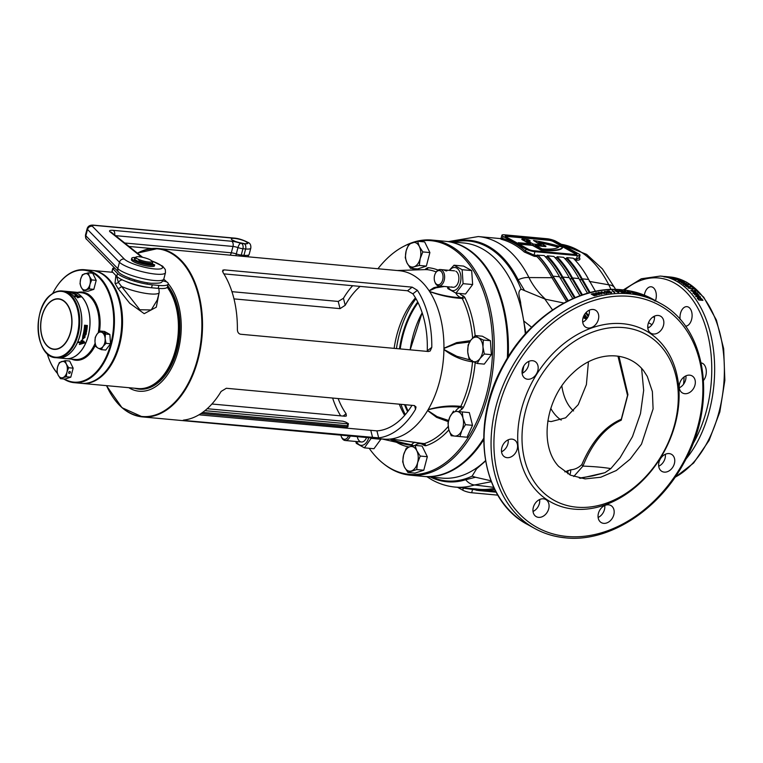 <?xml version="1.0" encoding="UTF-8"?>
<svg xmlns="http://www.w3.org/2000/svg" width="763" height="763" viewBox="0 0 763 763"><rect width="100%" height="100%" fill="white"/><g stroke="black" fill="none" stroke-linecap="round" stroke-linejoin="round"><path stroke-width="1.14" d="M369.178 448.291A117.34 72.103 -84.7 0 0 383.903 463.99A117.34 72.103 -84.7 0 0 486.479 394.433A117.34 72.103 -84.7 0 0 418.048 241.308M409.55 243.74A117.34 72.103 -84.7 0 0 403.923 246.258L405.039 245.686A118.065 72.542 95.3 0 1 432.011 240.068A118.065 72.542 95.3 0 1 488.11 394.776A118.065 72.542 95.3 0 1 410.389 475.196A118.065 72.542 95.3 0 1 384.895 464.762L383.903 463.99M167.211 369.836A56.195 34.526 -84.7 0 0 175.604 349.797A56.195 34.526 -84.7 0 0 173.697 299.315A56.195 34.526 95.3 0 1 173.764 299.487A56.195 34.526 95.3 0 1 167.307 369.683A56.195 34.526 95.3 0 1 167.211 369.836M138.561 388.596A56.71 34.85 -84.7 0 0 138.971 388.634A56.71 34.85 -84.7 0 0 176.301 349.998A56.71 34.85 -84.7 0 0 167.507 286.659M455.444 411.276A18.045 11.092 95.3 0 1 459.908 407.213L460.833 406.393A88.146 54.163 -84.7 0 0 468.492 385.115A88.146 54.163 -84.7 0 0 472.516 361.834C462.016 360.336 452.488 356.216 443.923 349.483A84.55 51.951 95.3 0 1 439.545 381.51A84.55 51.951 95.3 0 1 428.138 409.645C439.326 406.364 450.218 405.277 460.833 406.393A2.06 0.83 -154.7 0 1 463.265 407.661L461.806 409.321A15.985 9.824 -84.7 0 0 458.916 411.591M483.666 438.401A118.065 72.542 95.3 0 1 423.761 476.427L410.389 475.196M168.232 283.693A59.285 36.433 95.3 0 1 178.161 350.846A59.285 36.433 95.3 0 1 128.794 387.699M396.455 348.577A81.46 50.053 95.3 0 1 399.345 334.242A81.46 50.053 95.3 0 1 415.969 298.695M415.53 409.311L416.016 406.956L414.252 405.554L226.325 388.272L221.108 391.438A84.55 51.951 95.3 0 1 184.274 420.003C182.767 420.184 182.92 420.356 184.722 420.527L378.686 437.876A84.55 51.951 -84.7 0 0 415.53 409.311L414.595 405.611M184.274 420.003C182.767 420.184 182.92 420.356 184.722 420.527L184.579 419.965M332.62 398.048A84.55 51.951 -84.7 0 0 340.67 415.845M461.806 409.321A2.06 1.516 -116.8 0 0 459.908 407.213C449.703 406.126 439.164 406.956 428.281 409.721A2.06 0.544 46.2 0 1 428.138 409.645A84.55 51.951 95.3 0 1 427.871 410.113A84.55 51.951 95.3 0 1 427.595 410.58A84.55 51.951 95.3 0 1 390.961 438.983A84.55 51.951 95.3 0 1 390.58 439.03A84.55 51.951 95.3 0 1 390.189 439.068A84.55 51.951 95.3 0 1 383.894 439.106L142.452 416.913A84.55 51.951 95.3 0 1 112.962 397.218M223.883 273.869L407.537 290.76L412.869 293.831A77.33 47.516 95.3 0 1 427.261 350.837L427.213 351.4M233.974 298.886L340.05 308.634L345.21 305.286A77.33 47.516 95.3 0 1 360.155 286.402M394.128 348.357A77.33 47.516 95.3 0 1 396.817 335.091A77.33 47.516 95.3 0 1 415.463 297.847M404.657 415.377A77.33 47.516 95.3 0 1 399.287 404.18M348.062 426.383A1.03 0.792 116.7 0 0 348.109 426.393L347.489 427.013L200.993 413.546M211.923 404.009L344.952 416.245L346.354 415.978L346.097 413.765A77.33 47.516 95.3 0 1 338.133 398.553M411.982 405.344A77.33 47.516 95.3 0 1 376.912 430.876L198.971 414.814M137.435 253.173A84.55 51.951 95.3 0 1 157.931 248.519L399.373 270.722A84.55 51.951 95.3 0 1 429.102 290.76A84.55 51.951 95.3 0 1 429.369 291.161A84.55 51.951 95.3 0 1 429.636 291.561A84.55 51.951 95.3 0 1 443.942 348.243A84.55 51.951 95.3 0 1 443.932 348.863A84.55 51.951 95.3 0 1 443.923 349.483L456.808 356.292L470.513 360.069M352.64 285.715A84.55 51.951 -84.7 0 0 343.445 298.285L338.228 301.442L231.933 291.666M428.434 351.514L430.208 350.961L431.791 347.327A84.55 51.951 -84.7 0 0 417.399 290.321L412.182 287.155L224.246 269.873L222.825 270.159L222.987 272.448A84.55 51.951 95.3 0 1 237.379 329.444C237.455 332.086 238.495 333.689 240.498 334.232L428.434 351.514M444.4 286.478L435.902 287.823L429.311 290.817A2.06 1.612 -11.8 0 0 429.102 290.76L433.928 287.661L440.747 286.144M424.991 269.616A15.985 9.824 -84.7 0 0 426.24 268.452L427.919 267.67A2.06 1.631 -85.3 0 1 426.288 269.577L398.477 270.474L426.183 269.577M381.777 438.916L406.078 444.467A88.146 54.163 -84.7 0 0 410.78 445.191C403.389 443.189 392.506 441.071 390.189 439.068A2.06 1.936 69.5 0 0 390.408 439.087C395.253 441.004 402.273 442.902 411.476 444.772A2.06 1.268 -137.2 0 1 413.25 445.792M424.009 445.411A2.06 1.488 -48.9 0 0 423.742 443.704L391.076 439.011A2.06 1.097 89 0 1 390.961 438.983L424.094 443.656A2.06 1.574 -107.4 0 1 425.678 445.792L424.009 445.411A15.985 9.824 -84.7 0 0 415.024 445.401L409.76 446.756A12.37 7.601 95.3 0 1 416.77 450.647L415.015 445.401L422.082 446.05L427.328 456.703L423.78 470.227L414.996 473.089L407.919 472.44L416.703 469.569L417.609 462.731A12.37 7.601 95.3 0 1 411.448 470.924A12.37 7.601 95.3 0 1 404.438 467.032L407.919 472.44M448.262 421.662L436.57 417.332L427.595 410.58A2.06 1.326 10.9 0 0 427.795 410.542L437.037 416.588L448.568 420.47M469.588 342.034L456.398 343.608L444.114 348.338A2.06 0.572 17.7 0 0 443.942 348.243L456.636 342.625L470.485 340.651M472.621 338.076A88.146 54.163 -84.7 0 0 462.197 298.438C451.572 297.923 440.718 295.634 429.636 291.561A2.06 0.82 -47.7 0 1 429.769 291.523C440.575 295.167 451.076 297.246 461.291 297.761A18.045 11.092 95.3 0 1 455.73 293.021M405.306 414.624A81.46 50.053 95.3 0 1 400.966 404.333M163.768 279.182A59.285 36.433 95.3 0 1 166.716 281.976M403.923 246.258A117.34 72.103 -84.7 0 0 377.943 268.748M459.584 293.459A15.985 9.824 -84.7 0 0 463.236 295.882L464.657 297.208A90.196 55.422 95.3 0 1 475.139 335.644M412.106 270.007A90.196 55.422 95.3 0 1 414.299 269.244L415.969 269.635A2.06 1.488 -48.9 0 1 415.854 269.892M432.011 240.068L445.382 241.299A118.065 72.542 95.3 0 1 507.338 358.209M429.311 290.817L429.769 291.523M464.657 297.208A2.06 1.154 153.4 0 1 462.197 298.438L461.291 297.761A2.06 1.621 -74.5 0 0 463.236 295.882M444.114 348.338L444.104 349.416M428.281 409.721L427.795 410.542M391.076 439.011L390.408 439.087M473.823 361.948L472.516 361.834L472.173 360.46M423.074 443.427L424.094 443.656A88.146 54.163 -84.7 0 0 448.186 426.469M411.848 446.136A2.06 1.631 -85.3 0 0 410.78 445.191L411.476 444.772A18.045 11.092 95.3 0 1 414.862 442.197M414.299 269.244A2.06 1.574 -107.4 0 1 414.242 269.94M426.24 268.452A2.06 1.268 -137.2 0 1 426.221 269.577M207.202 408.72L342.949 421.205L345.715 422.082A74.24 45.618 -84.7 0 0 348.052 423.379L347.623 423.799L348.052 423.379M204.913 410.675L347.623 423.799L347.537 425.334M64.454 379.039A56.195 34.526 -84.7 0 0 91.598 376.273A56.195 34.526 -84.7 0 0 111.331 301.051A56.195 34.526 -84.7 0 0 66.295 276.053A56.195 34.526 -84.7 0 0 55.394 288.605A56.195 34.526 -84.7 0 0 52.695 293.469M47.172 353.527A56.195 34.526 -84.7 0 0 48.946 358.801A56.195 34.526 -84.7 0 0 57.349 373.097M55.489 288.452A56.71 34.85 95.3 0 1 55.585 288.3A56.71 34.85 95.3 0 1 66.591 275.634A56.71 34.85 95.3 0 1 84.55 269.73A56.71 34.85 95.3 0 1 114.221 314.738A56.71 34.85 95.3 0 1 92.123 376.769A56.71 34.85 95.3 0 1 74.164 382.673A56.71 34.85 95.3 0 1 63.777 378.982M57.463 373.469A56.71 34.85 95.3 0 1 49.07 359.135A56.71 34.85 95.3 0 1 49.004 358.972M74.164 382.673L81.45 383.341A56.71 34.85 -84.7 0 0 99.409 377.437A56.71 34.85 -84.7 0 0 110.416 364.781A56.71 34.85 -84.7 0 0 116.93 293.936A56.71 34.85 -84.7 0 0 91.837 270.398L84.55 269.73M72.342 291.905A33.515 20.591 95.3 0 1 72.38 291.905A33.515 20.591 95.3 0 1 89.91 318.505A33.515 20.591 95.3 0 1 76.853 355.157A33.515 20.591 95.3 0 1 66.247 358.648A33.515 20.591 95.3 0 1 66.2 358.648M58.017 357.895A33.515 20.591 -84.7 0 0 58.064 357.895A33.515 20.591 -84.7 0 0 81.05 330.799A33.515 20.591 -84.7 0 0 69.452 292.811A33.515 20.591 -84.7 0 0 64.197 291.151A33.515 20.591 -84.7 0 0 64.159 291.151A33.515 20.591 95.3 0 1 81.651 317.742A33.515 20.591 95.3 0 1 68.594 354.404A33.515 20.591 95.3 0 1 57.978 357.885L55.957 357.704C35.108 357.485 31.741 307.708 51.197 294.528C54.688 291.838 58.322 290.655 62.089 290.961A33.515 20.591 95.3 0 1 79.629 317.561A33.515 20.591 95.3 0 1 66.572 354.213A33.515 20.591 95.3 0 1 55.957 357.704M116.997 294.108A56.195 34.526 95.3 0 1 117.063 294.27A56.195 34.526 95.3 0 1 110.606 364.466A56.195 34.526 95.3 0 1 110.511 364.619A56.195 34.526 -84.7 0 0 116.997 294.108M84.121 335.262L85.38 334.957L84.254 335.586M85.208 334.871L84.159 335.548M73.305 293.116L74.221 293.097M74.145 293.383L73.229 293.412M74.984 293.621L74.507 293.374A33.2 20.401 95.3 0 1 74.507 293.374L74.583 293.078A33.515 20.591 95.3 0 0 73.372 292.534L72.867 292.487A33.515 20.591 95.3 0 1 73.62 292.801L73.219 292.744A33.515 20.591 95.3 0 0 72.561 292.467L72.075 292.42A33.515 20.591 95.3 0 1 72.733 292.696L72.504 292.706A33.515 20.591 95.3 0 0 71.76 292.382L71.264 292.334A33.515 20.591 95.3 0 1 72.466 292.878L74.583 293.078M62.585 358.314L63.358 358.381A33.515 20.591 95.3 0 0 64.054 358.419L64.55 358.457A33.515 20.591 95.3 0 1 63.653 358.41A33.515 20.591 95.3 0 1 63.405 358.381L63.405 358.381M61.813 358.228L61.813 358.228A33.515 20.591 95.3 0 0 61.889 358.238L62.099 358.248A33.515 20.591 95.3 0 0 62.213 358.248L61.765 358.2A33.515 20.591 95.3 0 1 61.689 358.2L61.479 358.19A33.515 20.591 95.3 0 1 61.364 358.19L62.251 358.276A33.515 20.591 95.3 0 0 62.938 358.314L62.442 358.267A33.515 20.591 95.3 0 1 61.545 358.219A33.515 20.591 95.3 0 1 61.393 358.2L61.326 358.2A33.515 20.591 95.3 0 1 61.24 358.19A33.515 20.591 95.3 0 1 61.183 358.181L61.126 358.181A33.515 20.591 95.3 0 1 61.05 358.171A33.515 20.591 95.3 0 1 60.992 358.162L60.935 358.162A33.515 20.591 95.3 0 1 60.859 358.152A33.515 20.591 95.3 0 1 60.649 358.133M63.024 358.333L63.024 358.352A33.515 20.591 95.3 0 0 63.682 358.381L63.195 358.343A33.515 20.591 95.3 0 1 62.537 358.305L62.251 358.276M61.393 358.2A33.515 20.591 95.3 0 1 61.317 358.19A33.515 20.591 95.3 0 1 61.193 358.181A33.515 20.591 95.3 0 1 61.126 358.181A33.515 20.591 95.3 0 1 61.011 358.171A33.515 20.591 95.3 0 1 60.935 358.162A33.515 20.591 95.3 0 1 60.802 358.152M77.816 296.34L76.786 296.244A33.515 20.591 95.3 0 0 76.166 295.624L76.615 295.672A33.515 20.591 95.3 0 0 76.214 295.3L75.222 295.195A33.515 20.591 95.3 0 1 76.252 296.197L74.373 296.025A33.515 20.591 95.3 0 1 74.755 296.425L76.634 296.597A33.515 20.591 95.3 0 1 77.635 297.78L80.916 296.807L76.891 295.434A33.515 20.591 95.3 0 1 77.816 296.34L76.786 296.244M80.859 297.055L77.282 295.806M72.914 293.278A33.515 20.591 95.3 0 0 72.733 293.173L72.8 293.164A33.515 20.591 95.3 0 0 72.714 293.116L72.418 293.164A33.515 20.591 95.3 0 1 72.514 293.221L73.134 293.364A33.515 20.591 95.3 0 0 73.057 293.307L72.838 293.574M75.718 294.013C75.947 294.776 75.289 294.632 73.763 293.593L76.949 294.795L74.364 293.65A33.515 20.591 95.3 0 1 75.175 294.203L75.699 294.251A33.515 20.591 95.3 0 0 75.308 293.974L76.233 294.499L75.766 294.88M82.166 342.244L81.136 342.148A33.515 20.591 95.3 0 0 81.574 341.09L82.022 341.128A33.515 20.591 95.3 0 0 82.29 340.441L81.317 340.327A33.515 20.591 95.3 0 1 80.601 342.101L78.723 341.919A33.515 20.591 95.3 0 1 78.436 342.577L80.315 342.749A33.515 20.591 95.3 0 1 79.486 344.475L84.922 342.845L82.814 340.66A33.515 20.591 95.3 0 1 82.166 342.244M83.529 334.757A33.515 20.591 95.3 0 0 83.558 334.633L83.386 334.623A33.515 20.591 95.3 0 0 83.434 334.413L83.625 334.347A33.515 20.591 95.3 0 0 83.663 334.194L83.167 334.347A33.515 20.591 95.3 0 1 83.072 334.719L83.348 334.661A33.2 20.401 95.3 0 0 83.367 334.614M83.329 335.52A33.515 20.591 95.3 0 0 83.367 335.386L82.843 335.615A33.515 20.591 95.3 0 1 82.795 335.777L83.177 336.092A33.515 20.591 95.3 0 0 83.215 335.958L83.129 335.882A33.515 20.591 95.3 0 0 83.215 335.577L83.157 335.424M87.001 327.317A33.2 20.401 95.3 0 0 87.154 325.458L87.344 325.467A33.515 20.591 95.3 0 1 87.192 327.337L85.075 327.136L87.192 327.337M87.344 325.467L86.839 325.419A33.515 20.591 95.3 0 1 86.753 326.545L86.238 326.507A33.2 20.401 95.3 0 0 86.314 325.439L86.019 325.4A33.515 20.591 95.3 0 1 85.933 326.478L85.456 326.43A33.2 20.401 95.3 0 0 85.542 325.315L85.227 325.276A33.515 20.591 95.3 0 1 85.075 327.136M85.733 325.315A33.515 20.591 95.3 0 1 85.647 326.45L85.933 326.478M86.505 325.448A33.515 20.591 95.3 0 1 86.419 326.516L86.753 326.545M86.257 329.864L85.418 328.605A33.515 20.591 95.3 0 1 85.256 329.769L84.76 329.73L85.256 329.769M86.076 329.816L86.848 330.055A33.515 20.591 95.3 0 0 87.144 327.766L86.61 327.718A33.515 20.591 95.3 0 1 86.448 329.072L85.027 327.604A33.515 20.591 95.3 0 1 84.76 329.73M86.448 329.072L85.027 327.604M86.696 330.999A33.515 20.591 95.3 0 1 86.572 331.724L84.96 331.581A33.515 20.591 95.3 0 1 84.807 332.391L84.302 332.344A33.515 20.591 95.3 0 0 84.722 329.969L85.218 330.017A33.515 20.591 95.3 0 1 85.084 330.856L86.696 330.999M85.857 332.754A33.515 20.591 95.3 0 1 85.59 333.994L85.284 333.851A33.515 20.591 95.3 0 0 85.523 332.763L85.036 332.716A33.515 20.591 95.3 0 1 84.798 333.812L84.483 333.898A33.515 20.591 95.3 0 0 84.75 332.658L84.254 332.611A33.515 20.591 95.3 0 1 83.796 334.614L83.978 336.302L85.914 334.804A33.515 20.591 95.3 0 0 86.362 332.802L85.857 332.754M85.59 333.994L85.103 333.774L85.59 333.994M83.482 338.104L84.006 338.152A33.515 20.591 95.3 0 0 84.216 337.504L82.89 338.82L83.291 336.693L82.709 336.645L82.442 339.478L85.256 336.874L83.901 336.75A33.515 20.591 95.3 0 1 83.482 338.104M84.989 325.429A33.515 20.591 95.3 0 0 84.998 325.248L84.55 325.21A33.515 20.591 95.3 0 1 84.54 325.334L84.512 325.658A33.515 20.591 95.3 0 1 84.502 325.849L84.951 325.896A33.515 20.591 95.3 0 0 84.96 325.763L84.798 325.419M84.493 326.888A33.515 20.591 95.3 0 0 84.521 326.554L84.445 326.545A33.515 20.591 95.3 0 1 84.397 327.022L84.664 327.041A33.2 20.401 95.3 0 0 84.674 326.907L84.416 326.879M84.855 327.06A33.515 20.591 95.3 0 0 84.893 326.583L84.827 326.583A33.515 20.591 95.3 0 1 84.798 326.917L84.674 326.907A33.515 20.591 95.3 0 0 84.712 326.583L84.636 326.574A33.515 20.591 95.3 0 1 84.607 326.898M84.092 329.559L84.168 328.967A33.515 20.591 95.3 0 1 84.149 329.091L84.111 329.435A33.515 20.591 95.3 0 1 84.092 329.559M84.092 329.53L84.493 328.996M83.901 330.76A33.515 20.591 95.3 0 0 83.997 330.179L84.073 330.188A33.515 20.591 95.3 0 1 84.035 330.427L84.407 330.455A33.515 20.591 95.3 0 1 84.388 330.57L84.016 330.532A33.515 20.591 95.3 0 1 83.978 330.77L83.978 330.77M84.064 331.848A33.515 20.591 95.3 0 0 84.121 331.514L84.235 331.457A33.515 20.591 95.3 0 0 84.264 331.304L83.758 331.562A33.515 20.591 95.3 0 1 83.73 331.714L84.121 332.058A33.515 20.591 95.3 0 0 84.149 331.915L83.882 331.781A33.2 20.401 95.3 0 1 83.882 331.781L83.968 331.857A33.2 20.401 95.3 0 1 83.959 331.915M83.816 333.536A33.515 20.591 95.3 0 0 83.844 333.421L83.892 333.202A33.515 20.591 95.3 0 0 83.93 333.021L83.978 332.802A33.515 20.591 95.3 0 0 84.006 332.668L83.548 332.63A33.515 20.591 95.3 0 1 83.501 332.84L83.405 333.288A33.515 20.591 95.3 0 1 83.358 333.498L83.634 333.46A33.2 20.401 95.3 0 0 83.644 333.402M84.683 327.861L84.769 327.871A33.515 20.591 95.3 0 0 84.779 327.747L84.312 327.861A33.515 20.591 95.3 0 1 84.264 328.281M63.653 358.41L66.162 358.639A33.515 20.591 -84.7 0 0 89.147 331.543A33.515 20.591 -84.7 0 0 77.549 293.555A33.515 20.591 -84.7 0 0 72.294 291.905L69.795 291.666A33.515 20.591 95.3 0 1 70.043 291.695L67.726 291.504A33.515 20.591 95.3 0 1 67.983 291.542L68.432 291.58A33.515 20.591 95.3 0 0 68.346 291.571L68.174 291.552A33.515 20.591 95.3 0 0 68.041 291.533L67.726 291.504M71.15 292.515L71.608 292.553A33.515 20.591 95.3 0 0 71.531 292.525L71.398 292.467A33.515 20.591 95.3 0 0 71.293 292.42L71.026 292.458A33.515 20.591 95.3 0 1 71.15 292.515M70.625 292.296A33.515 20.591 95.3 0 1 70.759 292.343L71.159 292.363A33.515 20.591 95.3 0 0 71.083 292.334L70.625 292.296M70.482 292.143A33.515 20.591 95.3 0 0 70.282 292.067L70.349 292.067A33.515 20.591 95.3 0 0 70.253 292.038L69.986 292.057A33.515 20.591 95.3 0 1 70.072 292.086L70.711 292.191A33.515 20.591 95.3 0 0 70.625 292.162L70.425 292.439M69.738 291.876A33.515 20.591 95.3 0 1 69.805 291.895L69.433 291.867A33.515 20.591 95.3 0 1 69.576 291.905L69.5 291.895A33.515 20.591 95.3 0 0 69.137 291.8L69.223 291.809A33.515 20.591 95.3 0 1 69.366 291.847L69.738 291.876M64.197 291.151L66.915 291.409A33.515 20.591 95.3 0 1 66.991 291.409A33.515 20.591 95.3 0 1 67.211 291.437L67.669 291.476A33.515 20.591 95.3 0 1 67.936 291.504A33.515 20.591 95.3 0 0 67.926 291.504M67.001 291.409A33.515 20.591 95.3 0 1 67.077 291.418A33.515 20.591 95.3 0 1 67.201 291.437A33.515 20.591 95.3 0 1 67.325 291.447L67.144 291.428A33.515 20.591 95.3 0 1 67.192 291.428A33.515 20.591 95.3 0 1 67.258 291.437A33.515 20.591 95.3 0 1 67.392 291.447A33.515 20.591 95.3 0 1 67.516 291.466L67.335 291.447A33.515 20.591 95.3 0 1 67.382 291.447A33.515 20.591 95.3 0 1 67.449 291.456A33.515 20.591 95.3 0 1 67.669 291.476A33.515 20.591 95.3 0 0 67.564 291.466M72.266 292.248L72.285 292.153A33.515 20.591 95.3 0 1 72.723 292.296L71.112 292.143A33.515 20.591 95.3 0 1 71.598 292.324L71.112 292.143M70.148 291.952L69.662 291.819A33.515 20.591 95.3 0 1 71.102 292.277M70.158 291.867A33.515 20.591 95.3 0 1 70.673 292L72.285 292.153M71.016 291.924L71.712 292A33.515 20.591 95.3 0 0 70.31 291.724L69.776 291.676A33.515 20.591 95.3 0 1 70.606 291.819L68.212 291.533A33.515 20.591 95.3 0 1 69.509 291.781L70.015 291.828A33.515 20.591 95.3 0 0 69.299 291.676L71.016 291.924M71.989 292.773L72.084 292.782A33.515 20.591 95.3 0 0 71.999 292.744L71.665 292.754A33.515 20.591 95.3 0 1 71.884 292.868L72.332 292.916A33.515 20.591 95.3 0 0 72.266 292.878L72.084 292.887M76.672 296.502A33.2 20.401 95.3 0 0 76.062 295.901L76.166 295.624A33.2 20.401 95.3 0 0 76.109 295.567L76.214 295.3M76.109 295.567L75.117 295.472M74.66 296.321L76.252 296.197M77.683 297.646L80.134 296.74L77.683 297.646A33.2 20.401 95.3 0 0 77.044 296.912L78.732 296.788A33.515 20.591 95.3 0 0 77.921 295.958L77.816 296.225A33.2 20.401 95.3 0 1 78.341 296.759M77.168 296.645A33.515 20.591 95.3 0 1 77.807 297.389M73.83 294.089L73.763 293.593M76.834 294.909L76.176 294.346M81.574 341.09L81.412 340.937A33.2 20.401 95.3 0 1 80.973 341.986L81.136 342.148M81.412 340.937L82.022 341.128M82.089 340.412A33.2 20.401 95.3 0 1 81.86 340.975M78.503 342.425L80.315 342.749M79.342 344.294L84.922 342.845M84.769 342.682L83.825 341.185M83.987 342.606L82.852 341.404A33.2 20.401 95.3 0 1 82.261 342.778L80.697 342.635A33.2 20.401 95.3 0 1 80.172 343.731L84.14 342.768L83.005 341.557A33.515 20.591 95.3 0 1 82.414 342.94L80.849 342.797A33.515 20.591 95.3 0 1 80.325 343.913M83.405 341.814L82.852 341.404L83.405 341.814M85.075 329.73A33.2 20.401 95.3 0 0 85.227 328.567L85.418 328.605M86.953 327.747A33.2 20.401 95.3 0 1 86.667 330.007M85.361 327.718L84.846 327.575M86.505 330.98A33.2 20.401 95.3 0 1 86.391 331.667L84.96 331.581M85.027 329.998A33.2 20.401 95.3 0 1 84.903 330.799L85.084 330.856M84.312 332.296L84.807 332.391M84.779 331.514A33.2 20.401 95.3 0 1 84.626 332.325M83.892 336.235L85.914 334.804M86.171 332.782A33.2 20.401 95.3 0 1 85.733 334.719M85.332 332.744A33.2 20.401 95.3 0 1 85.103 333.774M84.559 332.639A33.2 20.401 95.3 0 1 84.302 333.812L84.483 333.898M83.52 337.999L84.006 338.152M83.835 338.028A33.2 20.401 95.3 0 0 84.044 337.389L84.216 337.504M84.044 337.389L84.617 337.542M82.814 338.753L83.062 336.674M82.356 339.401L85.075 336.855M84.226 329.54L84.312 328.958L84.226 329.54M417.59 241.27L408.806 244.141L406.164 250.817A12.37 7.601 95.3 0 1 412.325 242.624A12.37 7.601 95.3 0 1 419.345 246.516L417.59 241.27L424.657 241.919L429.893 252.572L426.355 266.096L417.561 268.967L410.494 268.318L414.023 266.802A12.37 7.601 95.3 0 1 407.003 262.911L410.494 268.318M419.345 246.516A12.37 7.601 95.3 0 1 420.184 258.609L422.826 251.924L419.345 246.516M420.184 258.609A12.37 7.601 95.3 0 1 414.023 266.802L419.278 265.448L420.184 258.609M407.003 262.911A12.37 7.601 95.3 0 1 406.164 250.817L405.258 257.665L407.003 262.911M419.278 265.448L426.355 266.096M422.826 251.924L429.893 252.572M350.236 436.016A8.25 5.064 95.3 0 1 345.162 440.499A8.25 5.064 95.3 0 1 341.509 437.075L341.233 436.341A7.134 4.387 95.3 0 1 340.87 435.158M348.596 435.864A7.134 4.387 95.3 0 1 341.233 436.341M446.756 270.417C447.042 271.123 446.231 271.046 444.333 270.188L447.023 270.751M435.644 272.896L436.054 272.229A8.25 5.064 95.3 0 1 440.27 269.53A8.25 5.064 95.3 0 1 444.19 280.336A8.25 5.064 95.3 0 1 438.754 285.963A8.25 5.064 95.3 0 1 435.11 282.539L434.824 281.805A7.134 4.387 95.3 0 1 434.595 275.424A7.134 4.387 95.3 0 1 435.644 272.896A7.134 4.387 95.3 0 1 441.195 271.514A7.134 4.387 95.3 0 1 442.674 279.907A7.134 4.387 95.3 0 1 438.887 284.694A7.134 4.387 95.3 0 1 434.824 281.805M454.023 265.209L463.58 266.087L471.677 270.588L472.65 284.542L465.525 294.003L455.978 293.126L463.103 283.664L462.12 269.701L454.023 265.209L449.235 270.36M449.55 270.388A11.598 7.125 95.3 0 1 456.665 268.08A11.598 7.125 95.3 0 1 460.356 282.711A11.598 7.125 95.3 0 1 450.904 290.035A11.598 7.125 95.3 0 1 448.034 286.812M447.366 286.754L447.881 288.633L455.978 293.126M451.734 286.869A8.25 5.064 -84.7 0 0 458.458 281.652A8.25 5.064 -84.7 0 0 455.835 271.246M472.65 284.542L463.103 283.664M471.677 270.588L462.12 269.701M381.147 438.859L373.956 448.73L364.409 447.852L371.409 437.962M368.71 437.714A11.598 7.125 95.3 0 1 356.464 441.539M355.796 441.472L356.311 443.36L364.409 447.852M357.294 436.665A8.25 5.064 -84.7 0 0 361.462 441.996A8.25 5.064 -84.7 0 0 366.526 437.514M381.08 439.269L371.533 438.391M88.231 272.811L82.375 274.718L80.611 279.172A8.25 5.064 95.3 0 1 84.722 273.717A8.25 5.064 95.3 0 1 89.395 276.311L88.231 272.811L92.714 273.221L96.205 280.326L93.839 289.339L87.983 291.256L83.501 290.837L85.847 289.835A8.25 5.064 95.3 0 1 81.174 287.231L83.501 290.837M89.395 276.311A8.25 5.064 95.3 0 1 89.958 284.37L91.722 279.916L89.395 276.311M89.958 284.37A8.25 5.064 95.3 0 1 85.847 289.835L89.357 288.929L89.958 284.37M81.174 287.231A8.25 5.064 95.3 0 1 80.611 279.172L80.01 283.741L81.174 287.231M89.357 288.929L93.839 289.339M91.722 279.916L96.205 280.326M68.699 372.363A1.03 0.782 119 0 0 70.32 372.516A1.03 0.782 119 0 0 68.699 372.363M68.68 367.747L66.352 364.142L65.189 360.641L59.333 362.559L57.568 367.013A8.25 5.064 95.3 0 1 61.679 361.548A8.25 5.064 95.3 0 1 66.352 364.142A8.25 5.064 95.3 0 1 66.915 372.201A8.25 5.064 95.3 0 1 62.804 377.666L66.314 376.76L66.915 372.201L68.68 367.747L73.162 368.157L70.797 377.17L64.941 379.087L60.458 378.677L62.804 377.666A8.25 5.064 95.3 0 1 58.131 375.072L60.458 378.677M66.314 376.76L70.797 377.17M57.568 367.013L56.967 371.571L58.131 375.072A8.25 5.064 95.3 0 1 57.568 367.013M65.189 360.641L69.671 361.052L73.162 368.157M103.892 332.639L105.695 332.973L103.892 332.639M99.991 331.028L97.035 334.137L95.241 337.341L94.984 341.938L95.89 346.65L98.017 348.09A8.25 5.064 95.3 0 1 94.984 341.938A8.25 5.064 95.3 0 1 97.035 334.137A8.25 5.064 95.3 0 1 102.108 332.477A8.25 5.064 95.3 0 1 105.132 338.629L105.389 334.032L99.991 331.028L104.474 331.447L109.872 334.442L110.521 343.751L105.771 350.055L101.288 349.645L103.081 346.431L106.038 343.331L105.132 338.629A8.25 5.064 95.3 0 1 103.081 346.431A8.25 5.064 95.3 0 1 98.017 348.09L101.288 349.645M105.389 334.032L109.872 334.442M106.038 343.331L110.521 343.751M92.247 270.445A56.71 34.85 95.3 0 1 92.647 270.474A56.71 34.85 95.3 0 1 101.536 273.268A56.71 34.85 95.3 0 1 121.174 337.551A56.71 34.85 95.3 0 1 82.261 383.417A56.71 34.85 95.3 0 1 81.86 383.379M82.261 383.417L138.16 388.558A56.71 34.85 -84.7 0 0 167.116 369.988A56.71 34.85 -84.7 0 0 173.63 299.153A56.71 34.85 -84.7 0 0 167.259 287.317M158.885 293.755L156.301 307.184L144.207 313.669L129.777 303.312L117.988 288.509L115.022 283.254L115.862 275.462M117.988 288.509A3.09 1.402 144.9 0 0 121.527 286.421L139.877 309.759L151.246 309.95L157.254 299.993L159.219 292.496A23.195 4.788 -165.3 0 1 149.92 293.908A23.195 4.788 -165.3 0 1 121.527 286.421L118.379 282.339L116.558 276.177M122.376 279.916A5.16 4.187 121.8 0 0 118.379 282.339A3.09 2.375 157.4 0 1 115.022 283.254M151.856 261.089L152.619 262.329A9.328 1.927 -165.3 0 1 152.686 262.73A9.328 1.927 -165.3 0 1 148.957 263.292A9.328 1.927 -165.3 0 1 139.658 261.137L137.96 259.077A8.298 1.707 14.7 0 0 147.402 261.852A8.298 1.707 14.7 0 0 151.856 261.089A8.298 1.707 14.7 0 0 150.921 260.269L149.882 259.687A8.298 1.707 14.7 0 0 139.219 256.769A8.298 1.707 14.7 0 0 136.167 256.978A8.298 1.707 14.7 0 0 136.92 258.495L134.708 258.39A9.328 1.927 -165.3 0 1 134.641 257.989A9.328 1.927 -165.3 0 1 134.946 257.656L136.167 256.978M139.658 261.137L139.4 262.11A9.328 1.927 14.7 0 0 148.699 264.275A9.328 1.927 14.7 0 0 152.438 263.702L152.686 262.73M134.641 257.989L134.383 258.972A9.328 1.927 14.7 0 0 134.46 259.363L134.708 258.39M134.746 279.849L134.402 281.175M139.4 262.11L134.46 259.363M137.96 259.077L136.92 258.495M114.917 268.328L113.992 268.242A3.09 0.639 14.7 0 0 112.752 268.423A3.09 0.639 14.7 0 0 112.867 268.671L117.531 273.469A23.195 4.788 14.7 0 0 152.304 284.837L151.541 287.765A23.195 4.788 14.7 0 1 116.768 276.397L112.094 271.599A3.09 0.639 -165.3 0 1 111.989 271.351L112.752 268.423M162.796 280.975L163.501 281.08A3.09 0.639 -165.3 0 1 167.717 282.587A23.195 4.788 -165.3 0 1 168.194 284.027L167.431 286.955A23.195 4.788 -165.3 0 1 158.141 288.366L151.541 287.765M168.194 284.027A23.195 4.788 -165.3 0 1 158.904 285.438L152.304 284.837M404.438 467.032A12.37 7.601 95.3 0 1 403.589 454.948L402.683 461.787L404.438 467.032M403.589 454.948A12.37 7.601 95.3 0 1 409.76 446.756L406.231 448.262L403.589 454.948M416.77 450.647A12.37 7.601 95.3 0 1 417.609 462.731L420.251 456.055L416.77 450.647M420.251 456.055L427.328 456.703M416.703 469.569L423.78 470.227M453.508 411.095L449.874 416.96A12.37 7.601 95.3 0 1 457.008 411.438L469.312 412.583L472.526 425.325L467.004 437.228L459.936 436.57L461.825 430.542L465.459 424.676L462.979 418.229A12.37 7.601 95.3 0 1 461.825 430.542A12.37 7.601 95.3 0 1 454.7 436.074L459.936 436.57M454.7 436.074A12.37 7.601 95.3 0 1 448.72 429.283L451.2 435.73L454.7 436.074M448.72 429.283A12.37 7.601 95.3 0 1 449.874 416.96L447.986 422.988L448.72 429.283M457.008 411.438A12.37 7.601 95.3 0 1 462.979 418.229L462.244 411.934L457.008 411.438M462.244 411.934L469.312 412.583M465.459 424.676L472.526 425.325M475.244 335.558L470.809 340.203L468.12 345.019L467.738 351.915A12.37 7.601 95.3 0 1 470.809 340.203A12.37 7.601 95.3 0 1 478.42 337.723L475.244 335.558L482.311 336.206L490.409 340.699L491.382 354.661L484.267 364.123L477.19 363.474L479.889 358.658L484.314 354.003L482.96 346.946L483.341 340.05L478.42 337.723A12.37 7.601 95.3 0 1 482.96 346.946A12.37 7.601 95.3 0 1 479.889 358.658A12.37 7.601 95.3 0 1 472.278 361.147L477.19 363.474M472.278 361.147A12.37 7.601 95.3 0 1 467.738 351.915L469.092 358.982L472.278 361.147M484.314 354.003L491.382 354.661M483.341 340.05L490.409 340.699M152.285 263.931L154.622 264.866A12.065 2.489 -165.3 0 1 150.244 265.133A12.065 2.489 -165.3 0 1 137.807 262.186A12.065 2.489 -165.3 0 1 131.741 258.276A12.065 2.489 -165.3 0 1 135.299 257.455M154.326 266.001L154.288 266.134A12.065 2.489 -165.3 0 1 149.91 266.401A12.065 2.489 -165.3 0 1 137.474 263.454A12.065 2.489 -165.3 0 1 131.408 259.544L131.741 258.276M137.969 261.318L138.132 261.575A9.127 1.879 14.7 0 0 139.143 261.967M134.717 259.515A9.127 1.879 14.7 0 0 135.013 259.84L135.89 260.164M547.796 421.014L551.124 421.596L565.65 417.819L578.24 404.648L586.394 384.628L588.435 361.748M685.908 375.863A9.795 7.458 -61 0 1 679.28 387.804M684.84 393.698A9.795 7.458 119 0 0 694.473 386.622A9.795 7.458 119 0 0 692.022 375.863A9.795 7.458 119 0 0 689.704 375.158A9.795 7.458 119 0 0 680.071 382.234A9.795 7.458 119 0 0 682.513 392.993A9.795 7.458 119 0 0 684.84 393.698M604.754 505.516A9.795 7.458 -61 0 1 598.125 517.457M603.686 523.351A9.795 7.458 119 0 0 613.318 516.274A9.795 7.458 119 0 0 610.867 505.516A9.795 7.458 119 0 0 608.55 504.81A9.795 7.458 119 0 0 598.907 511.887A9.795 7.458 119 0 0 601.358 522.645A9.795 7.458 119 0 0 603.686 523.351M508.177 439.841A9.795 7.458 -61 0 1 501.539 451.782M507.099 457.676A9.795 7.458 119 0 0 516.732 450.599A9.795 7.458 119 0 0 514.291 439.841A9.795 7.458 119 0 0 511.963 439.135A9.795 7.458 119 0 0 502.331 446.212A9.795 7.458 119 0 0 504.782 456.97A9.795 7.458 119 0 0 507.099 457.676M589.332 310.188A9.795 7.458 -61 0 1 582.703 322.129M588.254 328.023A9.795 7.458 119 0 0 597.887 320.946A9.795 7.458 119 0 0 595.445 310.188A9.795 7.458 119 0 0 593.118 309.482A9.795 7.458 119 0 0 583.485 316.559A9.795 7.458 119 0 0 585.936 327.317A9.795 7.458 119 0 0 588.254 328.023M539.66 499.527A9.795 7.458 -61 0 1 533.022 511.468M538.583 517.362A9.795 7.458 119 0 0 548.215 510.285A9.795 7.458 119 0 0 545.774 499.527A9.795 7.458 119 0 0 543.447 498.821A9.795 7.458 119 0 0 533.814 505.898A9.795 7.458 119 0 0 536.265 516.656A9.795 7.458 119 0 0 538.583 517.362M665.336 454.29A9.795 7.458 -61 0 1 658.707 466.231M664.268 472.125A9.795 7.458 119 0 0 673.901 465.048A9.795 7.458 119 0 0 671.45 454.29A9.795 7.458 119 0 0 669.132 453.584A9.795 7.458 119 0 0 659.49 460.661A9.795 7.458 119 0 0 661.941 471.42A9.795 7.458 119 0 0 664.268 472.125M654.425 316.168A9.795 7.458 -61 0 1 647.797 328.119M653.357 334.013A9.795 7.458 119 0 0 662.99 326.926A9.795 7.458 119 0 0 660.539 316.168A9.795 7.458 119 0 0 658.221 315.462A9.795 7.458 119 0 0 648.588 322.549A9.795 7.458 119 0 0 651.03 333.297A9.795 7.458 119 0 0 653.357 334.013M528.749 361.404A9.795 7.458 -61 0 1 522.121 373.355M527.672 379.249A9.795 7.458 119 0 0 537.314 372.172A9.795 7.458 119 0 0 534.863 361.414A9.795 7.458 119 0 0 532.536 360.708A9.795 7.458 119 0 0 522.903 367.785A9.795 7.458 119 0 0 525.354 378.543A9.795 7.458 119 0 0 527.672 379.249M703.553 380.375A9.795 6.018 -84.7 0 0 706.3 371.018A9.795 6.018 -84.7 0 0 702.694 363.426A9.795 6.018 -84.7 0 0 701.226 362.95M655.493 300.698A9.795 6.018 -84.7 0 0 652.699 287.269A9.795 6.018 -84.7 0 0 651.163 286.783A9.795 6.018 -84.7 0 0 644.373 295.176M685.47 326.173A9.795 6.018 -84.7 0 0 691.917 317.98A9.795 6.018 -84.7 0 0 688.484 307.127A9.795 6.018 -84.7 0 0 686.948 306.65A9.795 6.018 -84.7 0 0 680.148 319.487M524.505 290.503L518.134 279.802A15.47 8.689 -26.7 0 1 528.969 277.56C532.708 285.324 538.23 292.563 545.516 299.258L521.148 289.187C516.389 291.962 520.681 299.22 520.747 304.065L525.917 333.259M410.141 349.836A77.33 47.516 95.3 0 1 422.168 312.773L410.17 349.836M592.841 293.669A128.89 98.15 -61 0 0 591.239 294.098L594.243 295.758A128.89 98.15 -61 0 1 595.884 295.329L596.971 294.814L596.408 294.022L593.719 293.497L592.841 294.146M596.971 294.814L596.971 295.291M597.496 293.412L601.168 294.127A128.89 98.15 -61 0 1 602.064 293.955L599.069 292.286A128.89 98.15 -61 0 0 598.23 292.448L600.204 293.545L596.475 292.811A128.89 98.15 -61 0 0 595.598 293.002L598.602 294.671A128.89 98.15 -61 0 1 599.441 294.489L597.496 293.412L598.812 294.623M601.187 291.905A128.89 98.15 -61 0 1 601.854 291.8L604.859 293.459A128.89 98.15 -61 0 0 604.019 293.602L601.883 292.41L600.729 292.544L601.187 291.905L600.729 292.544M607.062 292.153L606.728 292.782L606.728 291.685L604.582 291.399L604.096 292.095L606.156 292.048L606.08 293.278A128.89 98.15 -61 0 1 608.912 292.906L608.292 292.973M606.041 293.765L606.08 293.278M604.058 292.582L604.096 292.095M606.137 291.971L606.728 292.782A128.89 98.15 -61 0 1 608.34 292.582M609.16 290.941A128.89 98.15 -61 0 0 607.062 291.132L608.225 292.115L610.486 292.095L608.559 292.372L611.64 292.401L608.302 291.39A128.89 98.15 -61 0 1 609.742 291.256L609.112 291.313M610.486 292.095L610.266 292.935M612.193 290.722A128.89 98.15 -61 0 1 612.813 290.693L614.768 292.41A128.89 98.15 -61 0 0 614.148 292.439L612.193 290.722M617.601 291.666A128.89 98.15 -61 0 1 618.164 291.666L619.041 291.151L616.256 290.617A128.89 98.15 -61 0 0 614.892 290.636L617.896 292.296A128.89 98.15 -61 0 1 618.717 292.286L617.515 292.086M619.003 291.647L618.907 292.134M620.681 291.266L624.287 292.429A128.89 98.15 -61 0 1 625.155 292.477L622.16 290.817A128.89 98.15 -61 0 0 621.349 290.76L623.323 291.857L619.661 290.684A128.89 98.15 -61 0 0 618.812 290.655L621.816 292.324A128.89 98.15 -61 0 1 622.627 292.343L620.681 291.266L620.577 291.762M623.781 291.304L627.033 292.63A128.89 98.15 -61 0 1 627.196 292.639A128.89 98.15 -61 0 1 627.835 292.706L624.83 291.037L624.735 291.542M623.705 327.604A94.86 72.237 119 0 0 525.631 410.532A94.86 72.237 119 0 0 576.599 507.176A94.86 72.237 119 0 0 674.683 424.238A94.86 72.237 119 0 0 623.705 327.604M574.081 509.131A97.95 74.593 -61 0 1 521.444 409.34A97.95 74.593 -61 0 1 622.722 323.703A97.95 74.593 -61 0 1 675.36 423.494A97.95 74.593 -61 0 1 574.081 509.131M679.156 280.488L678.04 280.794L681.13 281.518L682.256 281.185L681.14 280.794L678.04 280.794M682.57 281.461L681.025 281.289L681.14 280.794M678.24 279.582A103.11 63.358 -84.7 0 0 676.485 278.896L677.182 278.962A103.11 63.358 -84.7 0 1 679.518 279.897L675.36 279.516A103.11 63.358 -84.7 0 0 673.052 278.6L673.748 278.657A103.11 63.358 -84.7 0 1 675.465 279.334L676.371 279.411A103.11 63.358 -84.7 0 0 674.778 278.791L675.474 278.848A103.11 63.358 -84.7 0 1 677.058 279.477L678.193 279.783M673.357 278.323L674.807 278.18A103.11 63.358 -84.7 0 0 674.158 277.99L669.99 277.608A103.11 63.358 -84.7 0 1 670.601 277.78L673.338 278.037L671.869 278.18A103.11 63.358 -84.7 0 1 672.499 278.39L676.657 278.781A103.11 63.358 -84.7 0 0 676.056 278.571L673.357 278.323L673.271 278.829M669.761 277.351L668.445 277.207A103.11 63.358 -84.7 0 0 667.959 277.093L672.117 277.474A103.11 63.358 -84.7 0 1 672.728 277.618L669.761 277.351L669.695 277.856M667.062 276.74L670.219 277.103L667.062 276.74L667.005 277.255M664.544 276.464L666.566 276.645M666.996 277.207L666.919 276.692M665.937 276.626L666.252 277.141M667.625 276.778L667.778 277.284M522.836 239.077A51.894 10.701 -165.3 0 1 528.206 239.677L530.142 240.755A48.489 9.995 -165.3 0 0 526.584 240.326L533.308 244.065L541.329 244.799L533.509 240.459A51.894 10.701 -165.3 0 1 562.674 247.212A51.894 10.701 14.7 0 1 541.244 249.701L532.564 244.885L520.204 243.75L518.277 242.682L530.638 243.817L521.959 239A51.894 10.701 -165.3 0 1 522.836 239.077M430.399 477.037A121.269 74.516 -84.7 0 0 465.678 479.736L475.511 477.247L490.943 480.785M485.526 461.033L476.598 468.787L472.097 476.16L475.511 477.247M524.315 252A1.03 0.744 131.6 0 0 525.469 251.161L534.033 255.109L537.495 255.424L536.914 256.559L534.234 256.311L524.315 252A125.79 77.301 -84.7 0 0 513.356 244.17A125.79 77.301 -84.7 0 0 501.596 239.391L500.471 238.771M448.491 241.585L478.258 236.559A125.79 77.301 95.3 0 1 497.972 242.758A125.79 77.301 95.3 0 1 528.969 277.56L551.954 277.713A125.79 77.301 -84.7 0 0 536.914 256.559M493.728 487.338L474.557 484.963A125.79 77.301 95.3 0 1 455.225 487.09L479.269 489.293A125.79 77.301 -84.7 0 0 494.205 488.339M508.225 356.769A118.065 72.542 -84.7 0 0 464.696 247.193A118.065 72.542 -84.7 0 0 446.193 241.375A118.065 72.542 -84.7 0 0 445.783 241.337M564.82 471.858L570.724 469.779C574.682 469.588 578.383 467.881 581.816 464.648C591.687 441.539 604.84 426.393 621.292 419.211L627.529 395.415L617.963 356.168M523.79 366.002L522.436 373.202M424.161 476.465A118.065 72.542 -84.7 0 0 424.571 476.503A118.065 72.542 -84.7 0 0 483.666 439.765M583.504 316.502L586.613 318.114L586.823 317.313L583.886 315.663M641.597 368.367L643.667 390.389L640.481 413.632L632.498 436.579L620.071 457.743L610.848 468.596C603.199 467.337 593.9 466.508 582.942 466.107L573.747 476.522M618.965 356.311L627.93 394.605L621.206 420.222C605.04 427.633 592.279 442.931 582.942 466.107L581.816 464.648M610.848 468.596L604.973 472.679L592.689 475.893L579.355 478.115M488.062 491.401A127.106 78.103 -84.7 0 0 489.684 491.572L496.16 492.173A127.106 78.103 -84.7 0 0 496.169 492.173M489.684 491.572A127.106 78.103 -84.7 0 0 495.94 491.744M494.777 489.493A126.83 77.931 95.3 0 1 476.007 489.865L475.94 490.142A127.106 78.103 -84.7 0 0 479.956 490.676L486.441 491.277A127.106 78.103 -84.7 0 0 495.673 491.238M479.956 490.676A127.106 78.103 -84.7 0 0 494.901 489.741M578.755 257.007C580.805 259.191 580.109 260.259 576.685 260.221L575.054 260.069M589.36 281.413L608.769 284.809A125.79 77.301 -84.7 0 0 577.829 250.102A125.79 77.301 -84.7 0 0 561.368 244.313M538.764 242.138A48.489 9.995 -165.3 0 1 558.955 246.869A48.489 9.995 14.7 0 1 541.959 248.862L535.235 245.133L545.926 246.115L538.764 242.138M572.822 298.6L559.508 276.778A127.106 78.103 -84.7 0 0 544.124 255.538L537.572 255.214A126.83 77.931 95.3 0 1 553.27 277.083L567.853 300.937M568.282 300.727L553.022 276.177A127.106 78.103 -84.7 0 0 537.638 254.937M574.434 297.904L562.398 277.98A126.133 77.502 -84.7 0 0 547.109 256.778L545.154 256.597M579.966 295.72L569.227 277.665A127.106 78.103 -84.7 0 0 553.843 256.435L547.357 255.834L547.109 256.778M575.159 297.599L562.751 277.074A127.106 78.103 -84.7 0 0 547.357 255.834M581.683 295.1L572.126 278.876A126.133 77.502 -84.7 0 0 556.837 257.675L554.873 257.493M587.5 293.259L578.945 278.562A127.106 78.103 -84.7 0 0 563.561 257.322L557.085 256.73L556.837 257.675M582.427 294.852L572.469 277.97A127.106 78.103 -84.7 0 0 557.085 256.73M589.341 292.754L581.845 279.773A126.133 77.502 -84.7 0 0 566.556 258.571L564.591 258.39M595.455 291.323L588.664 279.458A127.106 78.103 -84.7 0 0 573.28 258.218L566.804 257.617L566.556 258.571M590.104 292.553L582.188 278.857A127.106 78.103 -84.7 0 0 566.804 257.617M588.225 316.483L585.612 313.04M588.588 315.653L586.156 312.449M586.823 317.313L584.611 314.385M491.315 481.72L474.557 484.963A15.47 11.826 72.8 0 1 465.678 479.736M566.566 301.585L551.954 277.713A1.03 0.591 -27.9 0 0 553.27 277.083M563.867 303.016L545.516 299.258M586.404 319.287L583.123 317.58M544.42 298.457L552.526 309.94M531.649 327.251L524.248 321.357M611.087 289.473L608.769 284.809A15.47 8.698 153.3 0 1 614.94 288.223L615.541 289.435M580.471 478.325L604.973 472.679M506.413 235.862A3.3 0.677 14.7 0 0 505.087 236.063A3.3 0.677 14.7 0 0 505.688 236.664L528.597 249.377A3.3 0.677 14.7 0 0 533.06 250.655L575.502 254.556A3.3 0.677 14.7 0 0 576.828 254.356A3.3 0.677 14.7 0 0 576.227 253.755L553.318 241.041A3.3 0.677 14.7 0 0 548.855 239.763L506.413 235.862L506.279 236.349A3.3 0.677 14.7 0 0 505.249 236.368M504.543 234.823A6.6 1.364 14.7 0 0 501.901 235.223A6.6 1.364 14.7 0 0 503.094 236.425L526.003 249.139A6.6 1.364 14.7 0 0 534.93 251.695L577.372 255.595A6.6 1.364 14.7 0 0 580.014 255.195A6.6 1.364 14.7 0 0 578.821 253.993L555.912 241.28A6.6 1.364 14.7 0 0 546.985 238.733L504.543 234.823M573.824 258.771L576.475 259.01L579.27 258.037L580.014 255.195M502.97 238.943L500.414 238.781L501.148 238.075L502.569 238.447L503.094 236.425M576.532 254.537A3.3 0.677 14.7 0 0 576.094 254.251L553.194 241.528A3.3 0.677 14.7 0 0 548.731 240.259L506.279 236.349M540.118 244.685L533.509 240.459M527.719 240.955A48.489 9.995 -165.3 0 1 530.018 241.242L530.142 240.755M529.427 243.702L521.835 239.487L521.959 239M532.564 244.885L532.44 245.371L520.07 244.236L518.277 242.682M520.07 244.236L520.204 243.75M532.44 245.371L541.11 250.188L541.244 249.701M541.11 250.188A51.894 10.701 14.7 0 0 562.55 247.698L562.674 247.212M540.166 242.911A48.489 9.995 -165.3 0 1 558.478 247.26M536.313 245.734L545.803 246.602L545.926 246.115M457.552 487.299L462.76 490.189A6.6 1.364 14.7 0 0 471.687 492.745L497.867 495.149M476.007 489.865L463.294 488.167L462.76 490.189M621.292 419.211L621.206 420.222M627.93 394.605L627.529 395.415M682.952 281.967A103.11 63.358 -84.7 0 0 682.57 281.757L681.874 281.69A103.11 63.358 -84.7 0 1 682.256 281.909L679.699 281.671A103.11 63.358 -84.7 0 1 680.195 281.957L684.707 283.025A103.11 63.358 -84.7 0 0 683.524 282.3L684.382 282.386A103.11 63.358 -84.7 0 0 683.801 282.052L682.875 282.262M685.002 284.275L686.538 283.741A103.11 63.358 -84.7 0 0 685.937 283.34L681.769 282.959A103.11 63.358 -84.7 0 1 682.341 283.321L685.069 283.578L683.505 284.122A103.11 63.358 -84.7 0 1 684.087 284.542L688.245 284.923A103.11 63.358 -84.7 0 0 687.692 284.523L684.85 284.752M688.779 286.373A103.11 63.358 -84.7 0 0 688.407 286.077L685.851 285.009L685.193 285.324L685.803 285.839A103.11 63.358 -84.7 0 1 686.71 286.573L690.868 286.955A103.11 63.358 -84.7 0 0 690.324 286.516L688.646 286.754M685.04 285.791L685.699 285.476L685.851 285.009L685.193 285.324M688.455 288.08A103.11 63.358 -84.7 0 0 688.064 287.727L692.89 288.71A103.11 63.358 -84.7 0 1 693.29 289.072L688.455 288.08M692.432 290.035L691.02 290.14L692.222 291.38L694.158 291.809L695.408 291.104L692.575 290.512M695.637 291.619L695.408 291.104L695.417 291.79M692.251 290.484L690.83 290.589L691.02 290.14L691.192 290.713M693.205 292.868L696.991 294.098L697.687 293.869L697.401 293.24L695.274 292.2L693.481 292.105L693.205 292.868L693.481 292.105L694.502 293.03L695.627 292.744M695.083 292.639L694.502 293.03M696.991 294.098L697.687 293.869L696.867 293.354M697.392 296.263L699.108 295.291A103.11 63.358 -84.7 0 0 698.584 294.661L694.425 294.28A103.11 63.358 -84.7 0 1 694.912 294.861L697.64 295.109L695.904 296.101A103.11 63.358 -84.7 0 1 696.39 296.731L700.548 297.112A103.11 63.358 -84.7 0 0 700.081 296.511L697.182 296.673L700.081 296.511M697.535 298.171L697.907 298.781A103.11 63.358 -84.7 0 1 698.765 300.012L702.923 300.393A103.11 63.358 -84.7 0 0 702.046 299.125L699.871 297.637L697.535 297.761M624.191 290.98A128.89 98.15 -61 0 1 624.83 291.037M654.788 300.384A128.89 98.15 -61 0 1 657.124 301.604L656.542 301.29A128.89 98.15 -61 0 0 655.226 300.584L652.785 299.268L654.788 300.384L654.244 300.632M654.311 300.651L654.482 300.174M652.794 299.811L652.785 299.268M654.959 301.023L655.207 300.565L655.102 301.08M651.898 298.896A128.89 98.15 -61 0 1 653.252 299.544L653.748 299.821A128.89 98.15 -61 0 0 652.394 299.172L651.898 298.896M652.107 299.058A128.89 98.15 -61 0 0 650.744 298.447L650.515 298.915L650.896 298.428L648.56 297.208L650.267 298.323A128.89 98.15 -61 0 1 652.689 299.382L652.088 299.106M647.844 297.131L645.345 296.054L647.844 297.131L647.93 297.856M645.45 296.197L642.112 294.785L645.45 296.197L645.25 296.664M639.728 293.965A128.89 98.15 -61 0 1 640.329 294.146L643.333 295.806A128.89 98.15 -61 0 0 642.58 295.586L639.394 294.07M636.485 293.402L640.004 294.871A128.89 98.15 -61 0 1 640.815 295.081L637.82 293.421A128.89 98.15 -61 0 0 637.057 293.211L639.032 294.308L635.465 292.82A128.89 98.15 -61 0 0 634.663 292.63L637.668 294.299A128.89 98.15 -61 0 1 638.431 294.48L636.485 293.402L636.313 293.879M634.225 293.412A128.89 98.15 -61 0 1 636.495 293.869L637 294.146A128.89 98.15 -61 0 0 633.939 293.545L630.944 291.876A128.89 98.15 -61 0 1 633.939 292.467L634.444 292.754A128.89 98.15 -61 0 0 632.222 292.296L632.87 292.668A128.89 98.15 -61 0 1 634.94 293.078L635.445 293.354A128.89 98.15 -61 0 0 633.376 292.944L634.167 293.583M627.854 291.609L629.37 291.933L627.463 291.342L627.539 292.019L630.753 292.658L627.854 291.609L627.959 292.496L628.607 292.477M630.438 293.021L630.753 292.658L630.61 293.145M627.405 292.506L627.539 292.019M643.61 370.704C628.102 350.837 596.513 350.017 572.689 373.202C545.564 397.838 538.554 445.029 558.63 466.374L570.562 475.196L585.107 478.887L600.729 477.247L616.285 470.523L630.143 459.154L641.502 444.142L653.09 408.911L652.375 391.581L647.272 376.388L643.61 370.704M569.866 474.863A12.37 9.471 80.4 0 0 570.724 469.779M567.872 473.794A12.37 9.003 65 0 0 567.815 470.58M463.303 487.834A1.03 0.811 -75.1 0 1 463.294 488.167A126.83 77.931 95.3 0 1 461.539 487.671M475.959 488.873L476.045 489.646M501.596 239.391A1.03 0.811 104.9 0 0 502.569 238.447A126.83 77.931 95.3 0 1 525.469 251.161L526.003 249.139M697.315 298.571L699.661 298.047L701.817 299.525A102.595 63.043 -84.7 0 1 702.389 300.345M698.784 299.821L701.779 299.678A103.11 63.358 -84.7 0 0 701.416 299.153L699.337 298.075L698.412 298.533L698.565 299.506A102.595 63.043 -84.7 0 1 698.784 299.821L701.779 299.678M699.118 298.476L698.164 298.629L698.565 299.506M698.727 295.5A102.595 63.043 -84.7 0 0 698.383 295.09L698.584 294.661M694.826 294.756L698.383 295.09M695.694 296.511L697.64 295.109M693.004 293.297L693.281 292.534M695.742 292.744L695.246 293.507L696.228 293.946L696.772 293.192L695.446 293.078L696.772 293.192M694.397 293.717L694.807 293.011L693.844 292.925L694.807 293.011M693.643 293.354L694.034 292.658M694.378 290.455L695.227 291.542M692.766 290.989L691.612 291.056M693.424 291.714L694.616 291.666L694.721 291.037M688.493 286.735A102.595 63.043 -84.7 0 0 688.245 286.545L688.407 286.077M688.245 286.545L687.759 285.61M686.261 285.896L686.414 286.43M686.414 285.429L687.759 286.049A103.11 63.358 -84.7 0 1 688.083 286.306L687.959 286.688M686.729 286.573L688.083 286.306M685.966 283.931A102.595 63.043 -84.7 0 0 685.794 283.817L685.937 283.34M685.021 283.75L685.794 283.817M683.352 284.599L685.069 283.578M681.311 282.596L681.445 282.11L683.514 282.644A103.11 63.358 -84.7 0 0 682.828 282.243L681.445 282.11M683.371 283.13L683.514 282.644M679.366 281.566L681.569 281.118L679.49 281.08M680.434 281.69L680.558 281.204M681.559 281.709L681.569 281.118M673.252 278.543L673.338 278.037M669.065 276.94L668.998 277.455M667.406 277.389L667.472 276.874L669.523 277.036L667.472 276.874M668.483 277.494L668.541 276.979M669.59 277.579L669.523 277.036M666.633 277.284L666.566 276.75L666.509 277.265M665.355 276.54L665.307 277.055M664.192 276.95L665.489 276.549L664.459 276.454M665.222 277.055L665.489 276.549M593.719 293.497L593.719 293.974M595.264 294.07L596.904 294.89M596.408 294.022L596.389 294.499M591.821 294.413A128.375 97.759 -61 0 1 592.574 294.213M594.501 295.691L592.574 294.146L594.577 295.262A128.89 98.15 -61 0 1 595.274 295.081L595.798 295.395L595.531 294.69M595.541 294.203L595.798 294.919L595.541 294.203L592.994 294.041A128.89 98.15 -61 0 0 592.574 294.146M598.869 292.801A128.375 97.759 -61 0 1 599.041 292.763L599.069 292.286M599.041 292.763L601.406 294.079M600.176 294.022L600.204 293.545M596.218 293.345A128.375 97.759 -61 0 1 596.466 293.288L596.475 292.811M596.466 293.288L597.496 293.497M600.7 293.03L601.149 292.391L600.7 293.03M601.225 292.382A128.375 97.759 -61 0 1 601.816 292.286L604.153 293.574M601.854 291.8L601.816 292.286M606.728 291.685L606.68 292.172M609.208 292.258L609.151 292.744M607.577 291.561A128.375 97.759 -61 0 1 608.292 291.495M609.093 291.59L609.027 292.076M610.629 292.792L610.696 292.296L611.573 292.887M611.306 292.019L611.23 292.506M614.692 292.897L612.727 291.18A128.375 97.759 -61 0 1 612.727 291.18L612.813 290.693M617.21 291.142L617.315 290.646M618.354 291.39L618.936 291.647M615.76 291.113A128.375 97.759 -61 0 1 616.161 291.113L616.256 290.617M616.132 291.323L617.095 291.39A128.89 98.15 -61 0 1 617.591 291.39L617.496 291.876L618.135 291.638L617.496 291.876A128.375 97.759 -61 0 0 617.143 291.876M618.23 291.151L616.647 290.903A128.89 98.15 -61 0 0 616.218 290.903M623.209 292.343L623.323 291.857M619.556 291.17L619.661 290.684M620.004 291.313L620.634 291.514M624.163 291.476A128.375 97.759 -61 0 1 624.697 291.523M628.598 291.962L628.454 292.448M629.78 293.23L629.99 292.563L628.836 292.391L629.99 292.563M628.702 292.878L628.96 292.219M638.85 294.785L639.032 294.308M635.293 293.297L635.465 292.82M643.867 295.386L643.657 295.863M642.684 294.909L642.475 295.386M642.837 295.672L643.037 295.205L645.364 296.311L643.18 295.186M645.841 296.788L647.11 296.731L646.07 296.244M646.824 297.246L647.11 296.731M417.723 301.967A77.845 47.831 -84.7 0 0 399.478 348.853M404.562 404.667A77.845 47.831 -84.7 0 0 407.633 411.734M418.086 302.692A77.33 47.516 -84.7 0 0 400.203 348.92M405.363 404.733A77.33 47.516 -84.7 0 0 408.119 411.085M550.772 408.415A51.798 31.827 -84.7 0 0 561.225 420.07M561.845 385.964A42.718 26.247 -84.7 0 0 573.585 410.942M475.177 362.587A90.196 55.422 95.3 0 1 471.105 385.897A90.196 55.422 95.3 0 1 463.265 407.661M137.388 253.135L157.931 248.519A84.55 51.951 95.3 0 1 198.113 359.316A84.55 51.951 95.3 0 1 142.452 416.913L122.004 407.709L106.467 385.649M106.553 385.649A84.168 51.722 -84.7 0 0 154.431 415.253A84.168 51.722 -84.7 0 0 197.503 359.154A84.168 51.722 -84.7 0 0 189.71 273.049A84.168 51.722 -84.7 0 0 137.54 253.259M167.736 285.791A57.225 35.165 95.3 0 1 176.997 350.198A57.225 35.165 95.3 0 1 134.689 388.243M436.236 271.952A88.146 54.163 -84.7 0 0 426.288 269.577L426.135 269.701M448.882 429.884A90.196 55.422 95.3 0 1 425.678 445.792M409.054 446.994A90.196 55.422 95.3 0 1 396.531 442.282M427.919 267.67A90.196 55.422 95.3 0 1 438.076 270.092M202.643 412.411L347.127 425.697A1.03 0.629 -84.7 0 0 347.489 427.013M427.261 350.837L431.791 347.327M412.869 293.831L417.399 290.321M407.537 290.76L412.182 287.155M222.472 271.256L224.246 269.873M343.121 416.073L346.097 413.765M338.228 301.442L340.05 308.634M343.445 298.285L345.21 305.286M372.659 437.809L370.847 430.609M378.686 437.876L376.912 430.876M66.247 358.648L75.318 359.478A33.515 20.591 -84.7 0 0 85.923 355.997A33.515 20.591 -84.7 0 0 95.127 343.255M98.246 332.706A33.515 20.591 -84.7 0 0 81.45 292.744L72.38 291.905M77.74 292.401A34.23 21.03 95.3 0 1 99.476 331.495M95.461 345.01A34.23 21.03 95.3 0 1 86.658 356.693A34.23 21.03 95.3 0 1 71.608 359.144M51.054 294.823A33.038 20.296 -84.7 0 0 39.457 339.049A33.038 20.296 -84.7 0 0 65.933 353.746A33.038 20.296 -84.7 0 0 77.53 309.52A33.038 20.296 -84.7 0 0 51.054 294.823M50.606 301.671A25.131 15.441 -84.7 0 0 41.784 335.31A25.131 15.441 -84.7 0 0 61.927 346.488A25.131 15.441 -84.7 0 0 70.749 312.849A25.131 15.441 -84.7 0 0 50.606 301.671M62.013 346.717A25.379 15.594 95.3 0 1 41.679 335.424A25.379 15.594 95.3 0 1 50.587 301.452A25.379 15.594 95.3 0 1 70.93 312.744A25.379 15.594 95.3 0 1 62.013 346.717M51.483 294.451A33.515 20.591 95.3 0 1 62.089 290.961L64.121 291.151M125.809 281.404A18.045 3.72 14.7 0 0 148.28 287.413A18.045 3.72 14.7 0 0 148.89 287.46M163.826 279C161.012 283.006 163.187 283.207 151.408 283.283C140.001 282.367 122.147 276.416 118.694 272.2A4.12 3.815 -44.2 0 1 117.798 268.595A24.235 4.998 14.7 0 0 154.116 280.469A24.235 4.998 14.7 0 0 163.826 279L165.485 272.658A24.235 4.998 -165.3 0 1 155.786 274.127A24.235 4.998 -165.3 0 1 119.467 262.253A4.12 3.815 -44.2 0 1 124.331 259.077A20.105 4.149 14.7 0 0 154.469 268.929A20.105 4.149 14.7 0 0 151.751 260.946M234.68 238.418A8.25 1.698 -165.3 0 1 245.829 241.604A8.25 1.698 -165.3 0 1 244.026 243.607A8.25 1.698 -165.3 0 1 232.877 240.412A8.25 1.698 -165.3 0 1 234.68 238.418M118.694 272.2L86.734 239.391A4.12 3.815 135.8 0 1 85.847 235.786L117.798 268.595L119.467 262.253L87.516 229.444A10.31 2.127 -165.3 0 1 87.154 228.633L85.485 234.985A10.31 2.127 14.7 0 0 85.847 235.786L87.516 229.444A4.12 3.815 -44.2 0 1 92.38 226.268L124.331 259.077M141.67 257.121L110.168 231.923A9.28 1.917 -165.3 0 1 113.258 230.359L231.675 241.251A9.28 1.917 -165.3 0 1 240.622 243.292L244.322 243.769A8.765 1.803 14.7 0 0 246.239 241.642A8.765 1.803 14.7 0 0 234.384 238.256L94.641 225.4A6.19 1.278 14.7 0 0 92.38 226.268M124.703 242.996L231.323 252.801A5.16 1.059 -165.3 0 1 236.292 253.926A5.16 1.059 14.7 0 0 241.261 255.061L243.969 255.309L245.629 248.967L242.93 248.719A5.16 1.059 -165.3 0 1 237.961 247.584A5.16 1.059 14.7 0 0 232.992 246.449L115.528 235.653M243.569 256.397A4.12 2.537 95.3 0 0 243.969 255.309A12.885 2.661 14.7 0 0 249.129 254.527L250.798 248.185A12.885 2.661 -165.3 0 1 245.629 248.967A4.12 2.537 95.3 0 0 244.322 243.769M240.86 256.149A4.12 2.537 95.3 0 0 241.261 255.061L242.93 248.719A4.12 2.537 95.3 0 0 241.613 243.521M236.005 255.7A4.12 1.45 109.2 0 1 236.292 253.926L237.961 247.584A4.12 1.45 109.2 0 1 240.622 243.292M229.959 255.138A4.12 2.537 -84.7 0 0 231.323 252.801L232.992 246.449A4.12 2.537 95.3 0 0 231.675 241.251M113.258 230.359A4.12 2.537 95.3 0 1 114.688 234.985M142.605 257.312L111.713 232.61A4.12 3.662 128.7 0 0 110.168 231.923M234.384 238.256A4.12 2.537 -84.7 0 0 233.736 238.046L93.992 225.199A4.12 2.537 95.3 0 1 94.641 225.4M112.867 268.671L112.094 271.599M117.531 273.469L116.768 276.397M158.904 285.438L158.141 288.366M154.622 264.866L154.288 266.134M525.316 333.936A118.065 72.542 -84.7 0 0 482.264 248.805A118.065 72.542 -84.7 0 0 463.751 242.987L446.193 241.375M453.651 242.062A120.478 74.03 95.3 0 1 487.443 246.945A120.478 74.03 95.3 0 1 521.148 289.187M518.134 279.802A121.269 74.516 -84.7 0 0 488.253 246.258A121.269 74.516 -84.7 0 0 452.011 241.909M683.534 384.275A61.708 37.912 -84.7 0 0 684.125 376.922M648.493 322.778A56.92 34.974 95.3 0 1 649.857 323.483A56.92 34.974 95.3 0 1 651.917 324.752M648.817 327.575A55.68 34.211 -84.7 0 0 647.72 326.65M654.511 317.294A61.708 37.912 -84.7 0 0 652.947 317.007M566.909 536.456A126.83 96.577 -61 0 1 498.764 407.251A126.83 96.577 -61 0 1 629.895 296.378A126.83 96.577 -61 0 1 698.04 425.573A126.83 96.577 -61 0 1 566.909 536.456M565.23 537.753A128.89 98.15 -61 0 1 534.682 528.454A128.89 98.15 -61 0 1 502.455 386.917A128.89 98.15 -61 0 1 629.237 293.774A128.89 98.15 -61 0 1 659.785 303.073L652.775 299.182A128.89 98.15 -61 0 0 622.226 289.883A128.89 98.15 -61 0 0 495.445 383.026A128.89 98.15 -61 0 0 527.662 524.562C480.719 500.423 469.522 424.056 503.561 364.752C529.093 316.969 579.117 285.104 621.902 289.787C633.023 290.817 643.314 293.955 652.775 299.182M675.074 477.218A103.11 63.358 -84.7 0 0 724.106 379.621A103.11 63.358 -84.7 0 0 686.175 282.052A103.11 63.358 -84.7 0 0 670.019 276.969L686.671 282.196L703.705 297.169L716.419 320.107L723.677 348.767L724.85 380.422L719.824 412.001L709.075 440.451L693.624 463.027L674.845 477.552M685.889 459.135A103.11 63.358 -84.7 0 0 714.426 360.708A103.11 63.358 -84.7 0 0 676.457 281.156A103.11 63.358 -84.7 0 0 660.3 276.072L641.33 278.762L623.333 289.93M692.575 444.505A101.05 62.089 -84.7 0 0 674.33 282.959A101.05 62.089 -84.7 0 0 624.535 290.064M472.097 476.16A120.478 74.03 95.3 0 1 432.03 477.19M424.571 476.503L442.139 478.115A118.065 72.542 -84.7 0 0 485.468 460.718M553.022 276.177L559.508 276.778M560.042 277.77L562.398 277.98M562.751 277.074L569.227 277.665M569.761 278.657L572.126 278.876M572.469 277.97L578.945 278.562M579.479 279.554L581.845 279.773M582.188 278.857L588.664 279.458M576.685 260.221A1.03 0.629 95.3 0 1 576.475 259.01L577.372 255.595M534.234 256.311A1.03 0.629 -84.7 0 1 534.033 255.109L534.93 251.695M548.731 240.259L548.855 239.763M553.194 241.528L553.318 241.041M576.094 254.251L576.227 253.755M472.955 488.721A1.03 0.629 -84.7 0 0 472.583 489.331L471.687 492.745M595.274 295.081L595.264 295.558M643.486 296.054L643.686 295.577M397.256 270.522L398.477 270.474M347.88 426.326L348.433 423.713M58.064 357.895L60.859 358.152M345.162 440.499L361.462 441.996M438.754 285.963L453.031 287.269M440.27 269.53L454.538 270.846M159.219 292.496L158.857 288.433M92.647 270.474L112.81 272.324M244.189 243.616L243.378 243.397C238.476 242.558 235.176 241.585 233.488 240.488L233.859 240.908M151.78 248.538L129.023 246.449M247.746 256.778L249.129 254.527M86.734 239.391C85.866 239.105 85.446 237.636 85.485 234.985M165.485 272.658L165.313 269.549L162.624 266.163L151.599 260.784M93.992 225.199C90.311 224.78 88.031 225.924 87.154 228.633M250.798 248.185C251.094 245.181 250.197 243.273 248.109 242.481C242.844 239.773 238.056 238.294 233.736 238.046M147.068 284.141L147.431 282.787M129.023 279.401L129.376 278.047M154.679 264.809L154.345 266.077M455.225 487.09C447.004 486.308 439.211 483.866 431.839 479.765L426.87 476.713M527.662 524.562L534.682 528.454C544.133 533.69 554.424 536.818 565.555 537.858C608.254 542.522 658.183 510.79 683.753 463.151C717.954 403.827 706.815 327.26 659.785 303.073M670.019 276.969L667.015 276.692M663.219 276.34L660.3 276.072M478.258 236.559L500.776 238.628M501.148 238.075L501.901 235.223M561.32 244.284L586.623 254.384L602.436 268.919L614.94 288.223M667.12 277.227L667.167 276.711M665.603 277.083L665.651 276.568M664.039 276.931L664.096 276.425M596.065 294.699L596.065 295.176M601.206 292.572L601.244 292.086M606.108 292.553L606.156 292.067M604.744 292.296L604.792 291.809M606.671 293.211L606.728 292.725M618.373 291.294L618.278 291.781M624.124 291.609L624.258 291.123M627.482 292.124L627.615 291.638M630.057 293.211L630.19 292.725M628.531 292.734L628.674 292.248M639.613 294.537L639.804 294.06M645.231 296.845L645.431 296.368M642.77 295.615L642.971 295.138"/></g></svg>
